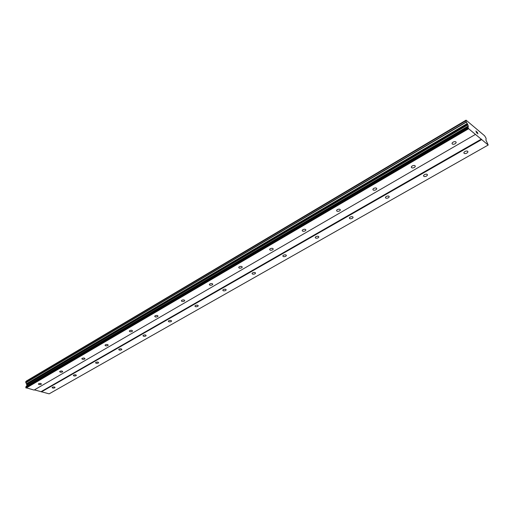 <?xml version="1.0" encoding="UTF-8"?>
<svg xmlns="http://www.w3.org/2000/svg" width="514" height="514" viewBox="0 0 514 514"><rect width="100%" height="100%" fill="white"/><g stroke="black" fill="none" stroke-linecap="round" stroke-linejoin="round"><path stroke-width="0.77" d="M455.134 143.798C453.155 144.607 452.114 144.421 452.005 143.233L453.033 142.127C455.012 141.311 456.059 141.498 456.169 142.686L455.134 143.798M414.374 167.474C412.44 168.251 411.412 168.065 411.284 166.922L412.202 165.932C414.136 165.155 415.171 165.335 415.299 166.485L414.374 167.474M375.914 189.814C374.031 190.559 373.01 190.379 372.862 189.274L373.691 188.387C375.58 187.636 376.601 187.822 376.749 188.927L375.914 189.814M339.574 210.926C337.73 211.639 336.728 211.466 336.554 210.399L337.306 209.596C339.15 208.883 340.159 209.063 340.332 210.123L339.574 210.926M305.181 230.908C303.376 231.589 302.38 231.422 302.187 230.394L302.868 229.674C304.673 228.987 305.669 229.16 305.862 230.188L305.181 230.908M272.574 249.849C270.814 250.504 269.831 250.337 269.619 249.354L270.236 248.699C272.002 248.044 272.985 248.211 273.197 249.194L272.574 249.849M241.631 267.826C239.909 268.456 238.933 268.295 238.702 267.351L239.267 266.753C240.989 266.13 241.965 266.284 242.197 267.235L241.631 267.826M212.218 284.917C210.534 285.514 209.564 285.366 209.32 284.454L209.834 283.914C211.524 283.31 212.488 283.465 212.738 284.37L212.218 284.917M184.23 301.172C182.579 301.757 181.622 301.609 181.358 300.735L181.827 300.24C183.479 299.662 184.436 299.81 184.699 300.684L184.23 301.172M157.56 316.669C155.941 317.228 154.99 317.087 154.714 316.245L155.144 315.795C156.764 315.236 157.714 315.378 157.991 316.219L157.56 316.669M132.124 331.446C130.537 331.98 129.599 331.851 129.303 331.042L129.701 330.63C131.288 330.097 132.226 330.226 132.522 331.035L132.124 331.446M107.831 345.556C106.276 346.076 105.344 345.948 105.036 345.177L105.402 344.798C106.957 344.277 107.889 344.406 108.197 345.177L107.831 345.556M84.611 359.048C83.088 359.549 82.163 359.427 81.842 358.682L82.182 358.335C83.705 357.834 84.63 357.956 84.945 358.701L84.611 359.048M62.387 371.956C60.896 372.438 59.984 372.322 59.65 371.609L59.965 371.288C61.462 370.806 62.374 370.922 62.702 371.635L62.387 371.956M41.107 384.318C39.642 384.787 38.736 384.678 38.396 383.99L38.685 383.695C40.15 383.226 41.056 383.335 41.403 384.022L41.107 384.318M466.898 153.114C464.964 153.904 463.949 153.731 463.84 152.594L464.868 151.508C466.808 150.718 467.83 150.885 467.933 152.022L466.898 153.114M426.517 176.109C424.628 176.867 423.626 176.694 423.491 175.602L424.423 174.619C426.312 173.867 427.32 174.034 427.449 175.126L426.517 176.109M388.378 197.826C386.534 198.552 385.539 198.385 385.391 197.325L386.232 196.444C388.076 195.725 389.079 195.885 389.226 196.946L388.378 197.826M352.308 218.373C350.503 219.067 349.52 218.9 349.353 217.885L350.111 217.088C351.917 216.394 352.906 216.555 353.073 217.576L352.308 218.373M318.134 237.834C316.367 238.496 315.397 238.342 315.21 237.359L315.898 236.639C317.665 235.971 318.641 236.132 318.828 237.115L318.134 237.834M285.713 256.3C283.985 256.936 283.021 256.782 282.816 255.837L283.445 255.182C285.174 254.546 286.137 254.7 286.343 255.644L285.713 256.3M254.918 273.84C253.229 274.45 252.271 274.303 252.046 273.39L252.618 272.799C254.314 272.189 255.272 272.336 255.49 273.242L254.918 273.84M225.62 290.519C223.969 291.11 223.018 290.969 222.78 290.095L223.307 289.549C224.959 288.964 225.909 289.106 226.147 289.98L225.62 290.519M197.723 306.408C196.104 306.974 195.166 306.839 194.909 305.997L195.391 305.502C197.01 304.937 197.948 305.072 198.205 305.914L197.723 306.408M171.123 321.558C169.53 322.105 168.605 321.97 168.335 321.166L168.778 320.71C170.365 320.171 171.297 320.299 171.56 321.109L171.123 321.558M145.732 336.021C144.171 336.541 143.252 336.419 142.969 335.642L143.374 335.231C144.935 334.704 145.854 334.826 146.137 335.603L145.732 336.021M121.465 349.835C119.942 350.342 119.03 350.22 118.734 349.475L119.107 349.096C120.636 348.588 121.548 348.71 121.844 349.456L121.465 349.835M98.258 363.051C96.76 363.539 95.861 363.43 95.553 362.711L95.9 362.357C97.397 361.869 98.302 361.984 98.611 362.704L98.258 363.051M76.04 375.708C74.575 376.177 73.682 376.068 73.361 375.381L73.675 375.059C75.147 374.584 76.046 374.693 76.361 375.381L76.04 375.708M54.747 387.832C53.308 388.288 52.422 388.186 52.094 387.524L52.389 387.222C53.829 386.766 54.715 386.869 55.049 387.53L54.747 387.832M34.399 389.875L49.132 393.84L488.21 145.019L468.633 128.725L468.003 127.388L468.312 126.393L467.868 124.831L465.761 120.848L466.069 120.16L484.599 135.78L485.775 137.681L486.167 138.857L485.878 139.917L488.21 145.019M465.748 120.796L25.739 381.651L26.979 385.532L25.951 386.695L25.822 387.684L34.078 390.068L475.45 134.405M26.31 381.311L466.012 120.321M466.069 120.16L26.387 381.06M476.015 131.154L476.253 131.86L476.015 131.16L476.574 131.623M476.6 132.226L476.298 131.969L476.542 132.67L476.298 131.976M476.542 132.67L477.101 133.139L476.542 132.676M477.133 133.248L475.906 130.986M477.3 132.149L477.911 133.897L477.307 132.316M477.904 133.897L477.294 132.156M41.178 391.578L481.38 139.108M26.105 388.07L468.633 128.725M25.822 387.684L468.267 128.147M26.959 384.581L467.868 124.831M26.497 383.752L467.187 123.636M41.383 391.899L481.663 139.577M25.809 387.074L468.003 127.388M25.951 386.695L467.958 126.99M26.837 385.905L468.312 126.393M26.979 385.532L468.267 126.001M26.792 384.131L467.56 124.221M26.484 383.701L467.149 123.572M25.803 382.769L466.256 122.159M25.719 382.641L466.147 121.966M25.7 381.729L465.761 120.848M26.413 381.002L466.005 120.27M198.205 305.914L198.16 305.573M226.147 289.98L226.089 289.594M255.49 273.242L255.419 272.818M286.343 255.644L286.253 255.169M318.828 237.115L318.712 236.588M353.073 217.576L352.925 216.992M389.226 196.946L389.047 196.297M427.449 175.126L427.237 174.419M467.933 152.022L467.676 151.244M157.991 316.219L157.959 315.898M184.699 300.684L184.661 300.33M212.738 284.37L212.68 283.979M242.197 267.235L242.126 266.792M273.197 249.194L273.107 248.699M305.862 230.188L305.746 229.636M340.332 210.123L340.184 209.513M376.749 188.927L376.569 188.246M415.299 166.485L415.074 165.733M456.169 142.686L455.892 141.87M25.739 381.651L465.761 120.771"/></g></svg>
